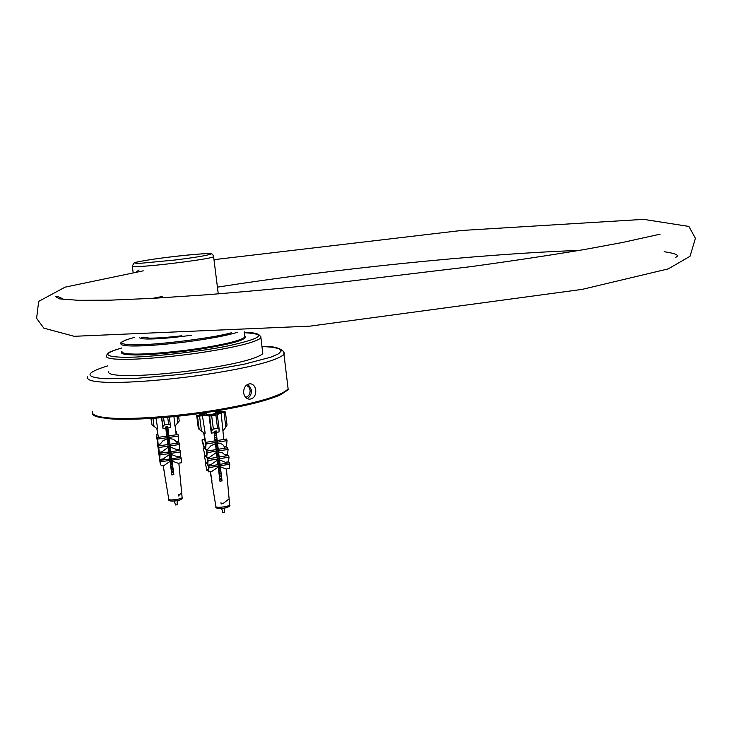 <?xml version="1.0" encoding="UTF-8"?>
<svg xmlns="http://www.w3.org/2000/svg" width="732" height="732" viewBox="0 0 732 732"><rect width="100%" height="100%" fill="white"/><g stroke="black" fill="none" stroke-linecap="round" stroke-linejoin="round"><path stroke-width="1.1" d="M173.026 468.709L170.922 468.187M170.529 465.122L172.413 464.061M171.718 458.772L169.632 458.25M169.229 455.112L170.986 454.124M169.751 448.634L168.342 448.295M167.948 445.074L169.769 444.04M168.378 438.642L167.079 438.34M166.612 435.037L168.452 434.003M167.765 428.851L165.743 428.339M165.807 428.806L167.793 429.016M168.644 435.476L166.768 436.199M157.526 437.471L158.13 444.297L157.526 437.471L166.759 436.144L165.67 426.976L167.729 426.683L169.101 437.407L178.315 436.089L178.544 441.35L176.33 441.671L173.447 439.246L169.156 438.514L170.199 445.852L179.404 444.525L179.605 449.274L176.915 449.658L170.254 446.978L171.16 453.318L180.365 451.973L180.539 456.375L177.492 456.823L171.224 454.435L172.029 460.108L181.216 458.754L181.38 462.77L178.068 463.255L172.075 461.05L173.841 474.629L171.8 474.931L169.989 460.401L160.775 461.755L160.766 464.381L160.528 460.364L169.733 459.019L169.119 453.611L159.896 454.956L159.869 457.729L159.603 453.328L168.817 451.992L167.106 438.807L168.278 438.889M169.961 445.523L168.15 446.236M168.397 448.734L169.696 448.862M171.297 455.56L169.376 456.31M169.687 458.671L170.931 458.79M172.615 465.57L170.684 466.33M170.977 468.59L173.036 468.8M178.215 494.704L178.379 495.976L181.655 492.654M167.372 426.738L165.697 427.387M165.972 430.077L167.957 430.297M168.808 436.757L167.006 437.462M167.271 440.051L168.525 440.17M170.245 446.758L168.241 447.554M168.561 450.006L170.364 450.189M171.462 456.841L169.55 457.592M169.897 459.943L171.041 460.053M172.779 466.851L170.849 467.611M171.142 469.853L173.21 470.063M167.106 427.104L165.725 427.863M166.127 431.23L168.15 431.743M168.387 437.187L167.061 437.91M167.418 441.213L168.781 441.533M170.044 447.014L168.296 447.993M168.717 451.177L170.785 451.708M171.352 457.033L169.604 458.012M170.025 461.133L171.434 461.462M172.798 466.952L170.904 468.013M171.297 471.06L173.402 471.582M174.39 501.063L175.479 504.988L177.171 504.751M219.801 479.936L221.686 478.746M221.082 473.979L219.005 473.329M218.548 469.514L220.158 468.526M219.765 463.64L217.761 463.017M217.514 458.955L219.042 457.985M216.013 448.625L217.715 447.554L217.075 447.682L216.635 446.081L217.02 442.073L215.62 431.093M216.947 442.842L215.501 442.384M214.741 438.148L216.388 437.114M215.803 432.511L214.165 431.981M215.492 414.184L215.455 413.351M215.483 412.171L217.971 413.388M214.137 432.264L215.72 432.484M216.608 438.834L214.915 439.539M217.935 449.292L216.242 450.006M219.527 459.614L217.45 460.483M220.588 470.145L218.712 470.932M219.042 473.604L220.625 473.814M221.915 480.54L220.524 481.144M220.972 502.674L221.146 503.991L223.827 502.985L229.079 498.867M214.192 433.573L215.967 433.82M216.782 440.17L215.08 440.874M218.09 450.638L207.156 452.788L206.708 457.784L206.415 449.393M219.39 461.023L217.614 461.819M217.953 464.61L219.92 464.884M220.762 471.472L218.877 472.259M219.197 474.922L221.238 475.196M206.131 412.555L206.634 414.33C209.023 414.916 211.96 414.587 215.464 413.351L215.464 413.205M212.399 414.303L213.534 414.678M214.357 434.945L216.187 435.522M215.876 445.395L216.672 445.623M218.099 450.583L216.562 451.553M216.864 455.679L218.831 456.283M218.337 466.064L219.82 466.513M220.744 471.381L218.905 472.533M219.362 476.312L221.457 476.971M221.64 508.53L222.803 512.592L224.44 512.244M136.134 272.075L139.062 269.962M255.761 390.074C255.916 395.609 253.821 398.656 249.493 399.224C246.3 398.812 244.351 396.698 243.628 392.874C243.646 387.374 245.824 384.327 250.179 383.733C253.254 384.108 255.12 386.222 255.761 390.074M248.011 384.163L251.415 389.827C251.68 393.898 250.252 396.799 247.132 398.537M246.336 385.242L248.907 386.99L250.115 390.119C250.179 394.155 248.66 396.534 245.559 397.266M140.819 338.422L141.56 337.543M139.702 337.379L139.647 337.699C140.087 338.504 142.566 338.943 147.105 339.007C157.343 339.126 172.093 337.882 191.345 335.265M262.559 351.79L262.797 353.721C257.014 358.479 238.275 363.411 206.589 368.507C174.463 373.631 136.225 376.422 121.256 375.425C111.831 374.976 107.595 373.595 108.565 371.289M199.168 429.291L204.53 433.28L198.372 428.705L199.168 429.291L197.484 416.252L202.425 415.767L205.17 433.179L204.53 433.28M196.698 415.694L198.381 428.714L196.707 415.712L197.484 416.252M196.707 415.712L205.436 413.223L204.951 412.729M216.205 432.328L216.315 430.983L214.22 431.313L214.11 432.658L211.301 433.188L211.484 430.846L213.36 429.053L217.569 428.394L219.152 429.217L218.987 431.972L216.205 432.328L216.041 431.02L222.043 480.878L219.957 481.226L218.246 467.089L211.951 471.298L208.547 471.856L208.162 470.429L208.547 466.211L217.953 464.674L217.413 460.208L210.825 464.674L207.687 465.186L207.238 463.512L207.65 458.882L217.075 457.354L216.48 452.44L209.471 457.335L206.708 457.784M215.483 411.869L224.523 411.411L225.401 412.015L223.992 412.427L225.849 427.168L223.507 430.288L222.867 430.389L221.155 412.866L215.903 415.291L217.569 428.394M213.36 429.053L211.694 415.941L215.903 415.291M225.849 427.168L227.048 425.072L225.383 412.034M211.694 415.941L209.59 415.986L211.484 430.846M222.208 508.438L225.657 507.843M210.413 471.554L211.996 481.189L210.075 471.609M209.169 466.11L208.977 464.976M207.97 458.836L207.769 457.61M205.509 443.848L203.661 432.649M217.614 442.146L227.03 440.637L226.444 446.181L224.184 446.547C223.05 444.287 220.826 443.199 217.505 443.299M218.685 450.93L228.082 449.411L227.542 454.407L224.806 454.856L222.372 452.705L218.566 452.111M219.627 458.69L229.015 457.171L228.503 461.791L225.392 462.295L219.509 459.87M220.442 465.753L229.811 464.216L229.345 468.434L225.968 468.992L220.332 466.751M216.48 452.44L215.409 443.638L210.953 445.742L207.87 449.164L205.591 449.53L205.152 447.92L205.637 442.366L215.071 440.865L214.083 432.667M211.301 433.188L209.032 415.62L202.425 415.767M204.063 432.941L205.628 442.457M206.753 449.338L207.046 451.068M208.108 457.555L208.309 458.781M209.325 464.921L209.508 466.055M220.314 479.652L220.176 478.6L220.835 479.158M219.655 478.691L220.176 478.6M208.821 414.687L208.885 415.181M215.537 444.727L215.702 446.026M216.709 445.257L215.739 445.413M214.97 440.024L216.416 440.325M215.766 446.602L216.736 446.447M205.225 447.096L204.292 447.243L202.151 439.712L202.078 440.92L204.219 448.451L205.253 448.286M202.151 439.712L204.759 439.301M216.526 452.824L216.718 453.483L217.825 453.309M216.718 453.483L216.672 454.06M217.797 454.526L216.745 454.691M216.114 412.363L222.382 412.235L213.524 414.587L214.293 415.09L200.092 415.685L203.652 415.135M213.524 414.587L213.598 415.2M218.722 461.38L219.051 458.067L218.447 453.3L218.191 455.926L217.733 454.27L218.099 450.555L217.358 444.763L217.075 447.682M219.691 468.837L219.408 460.84L219.161 463.319L218.712 461.444M222.043 480.878L220.259 467.519L220.003 469.971L220.561 469.88M203.331 448.46L205.207 456.558L203.331 448.46L204.182 448.323M206.333 456.375L205.207 456.558M227.03 440.637L226.572 439.035L217.166 440.527M217.523 460.455L217.569 461.471M218.804 460.602L217.614 460.794M216.892 455.862L218.831 456.32M215.409 443.638L215.071 440.865M205.637 442.366L206.076 443.985L215.519 442.476M206.076 443.985L205.591 449.53M218.749 461.819L217.916 461.956M204.374 456.219L206.122 463.878L204.374 456.219L205.079 456.109M207.284 463.685L206.122 463.878M228.082 449.411L227.615 447.755L218.228 449.274M218.767 455.826L218.191 455.926M218.264 466.961L218.392 468.306M219.728 467.391L218.447 467.602M217.743 462.899L219.115 463.155M205.363 463.548L206.973 470.511L205.363 463.548L205.994 463.447M219.627 468.434L218.438 468.626M229.015 457.171L228.54 455.496L219.161 457.015M208.172 470.319L206.973 470.511M219.71 463.228L219.161 463.319M217.413 460.208L217.532 459.028L208.108 460.565L207.687 465.186M229.811 464.216L229.418 462.798L220.039 464.326M218.246 467.089L218.346 466.101L208.931 467.638L208.547 471.856M204.219 448.451L204.292 447.243M224.422 446.511L224.916 448.194M205.28 455.331L206.351 455.158M225.593 454.728L225.941 455.917M207.33 462.468L206.195 462.651M226.581 462.102L226.911 463.21M208.272 469.276L207.037 469.477M221.604 478.088L219.6 478.28M218.072 412.573L218.163 413.278M210.917 414.513L210.972 414.971M216.132 449.604L206.708 451.122L207.156 452.788M217.532 459.028L217.075 457.354M207.65 458.882L208.108 460.565M218.346 466.101L217.953 464.674M208.547 466.211L208.931 467.638M210.24 414.587L210.294 415.053M203.615 414.806L206.406 413.525M221.155 412.866L223.992 412.427M209.032 415.62L209.59 415.986M150.92 418.494L151.982 424.798L157.023 428.705L157.655 428.613L156.017 418.155M165.743 428.266L163.016 428.732L162.879 426.509L164.508 424.825L168.625 424.24L170.382 425.21L170.538 427.662L167.802 427.973M173.932 416.59L174.975 426.152L179.23 421.001L178.59 416.096L179.23 421.001M174.408 501.091L177.766 500.551M173.74 474.153L171.736 474.446M163.181 465.442L164.755 474.748L163.08 465.461M162.175 460.126L162.001 459.083M160.985 453.126L160.793 452.001M159.732 445.715L159.457 444.104M158.313 437.361L156.822 428.549M171.434 472.14L172.551 471.994L172.459 471.317L172.551 471.994M172.148 468.69L172.313 469.962L172.112 468.69M172.075 468.443L171.947 467.455M171.782 465.909L171.947 467.19L171.736 465.927M171.553 464.573L171.132 461.389M170.949 460.044L170.776 458.772M170.739 458.507L170.556 457.5M170.51 457.226L170.4 455.926M170.217 454.581L169.778 451.424M169.54 450.18L169.44 448.835M169.403 448.542L169.266 447.472M169.22 447.179L169.046 445.898M168.872 444.571L168.47 441.561M168.278 440.142L168.104 438.871M168.067 438.56L167.921 437.452M167.875 437.132L167.71 435.915M167.463 434.579L167.116 431.459M166.942 430.178L166.768 428.897M166.722 428.568L166.567 427.415M179.743 472.35L178.864 463.136M178.352 457.756L178.26 456.704L178.324 457.765M177.684 450.702L177.574 449.567L177.656 450.711M176.787 441.606L176.943 443.226L176.824 441.606M176.174 434.79L175.351 426.097M170.034 461.343L164.343 465.278L161.013 465.762M169.174 454.737L163.227 458.9L160.162 459.348M168.204 447.27L161.9 451.845L159.21 452.23L158.624 445.88L159.21 452.23M157.81 439.035L167.052 437.709L167.106 438.807L162.952 440.755L160.354 443.976L158.13 444.297M163.016 428.732L161.534 417.725M156.941 428.641L158.414 437.343M159.558 444.095L159.832 445.706M160.894 451.992L161.086 453.117M162.101 459.065L162.275 460.108M173.676 474.071L173.53 472.515M171.498 472.634L173.447 472.341M167.838 435.796L168.076 437.059M168.131 437.333L169.156 441.533M175.9 431.935L176.449 431.853L176.998 434.671M157.81 442.009L156.264 435.906L157.929 443.153M156.181 434.753L157.828 434.515M168.79 441.588L168.168 438.587M168.552 441.478L169.019 444.489M169.275 445.806L169.513 447.069M169.559 447.307L170.099 448.149M168.79 443.244L169.678 443.317M169.723 448.204L169.421 447.38M167.491 426.719L169.586 442.65M171.242 456.933L169.367 442.677M171.352 457.006L171.389 457.71L171.261 457.061M173.841 474.629L171.343 456.896M172.029 460.108L172.075 461.05M171.16 453.318L171.224 454.435M170.199 445.852L170.254 446.978M169.101 437.407L169.156 438.514M157.316 443.162L158.624 450.985L157.59 443.125M169.367 447.124L169.138 445.87L169.302 447.151M178.315 436.089L178.022 434.524L168.808 435.851M169.934 451.461L170.492 454.426M170.675 455.816L170.712 456.393L170.611 455.844M158.322 450.628L159.549 458.022L158.551 450.592M170.355 454.508L170.08 453.053L170.281 454.545M179.404 444.525L179.102 442.915L169.897 444.251M168.15 446.154L158.917 447.49M170.629 457.18L170.455 455.899M170.675 457.436L171.297 461.425M159.274 457.674L160.4 464.399L159.475 457.637M180.365 451.973L180.054 450.354L170.867 451.69M181.216 458.754L180.96 457.381L171.773 458.726M157.6 443.199L157.517 442.055M177.803 441.46L178.114 443.061M178.892 449.375L179.102 450.5M179.843 456.475L180.045 457.509M168.214 438.88L168.378 440.161M169.339 447.426L169.485 448.56M169.522 448.844L169.696 450.116M170.922 459.422L171.004 460.053M171.187 461.398L171.599 464.546M171.983 467.437L172.112 468.453M173.457 471.975L172.596 472.076M166.686 427.351L166.85 428.595M166.896 428.915L167.061 430.187M167.235 431.496L167.628 434.488M167.052 437.709L166.759 436.144M167.848 444.544L158.624 445.88M169.119 453.611L168.817 451.992M159.603 453.328L159.896 454.956M169.989 460.401L169.733 459.019M160.528 460.364L160.775 461.755M218.2 293.322L218.374 293.852M218.264 293.861L213.616 256.712C213.085 254.635 212.033 253.629 210.432 253.711C205.381 252.998 172.789 256.255 151.066 259.549C131.897 262.697 135.759 262.541 134.231 262.907L132.272 265.981C131.65 266.567 133.938 266.732 139.126 266.494C158.204 265.734 212.28 258.725 213.616 256.712L213.561 256.292M151.149 259.54C176.348 255.715 215.748 252.092 210.23 254.297C205.591 255.743 193.925 257.646 175.25 259.988L141.139 263.236C130.397 263.529 133.736 262.303 151.149 259.54M181.92 335.759C167.363 337.452 156.483 338.239 149.301 338.102L142.749 337.306M141.615 337.333L142.347 338.715M109.105 418.704C127.679 420.781 176.128 417.752 216.864 410.853C256.95 403.963 280.411 397 287.246 389.964M287.749 385.901L288.115 388.912C280.997 395.994 257.197 403.003 216.709 409.929C175.543 416.865 126.746 419.921 108.034 417.835C96.478 416.828 91.262 414.623 92.378 411.21M87.593 376.843C86.403 379.743 91.573 381.509 103.121 382.15C121.814 383.568 170.73 380.109 212.088 373.503C252.769 366.915 276.742 360.574 283.989 354.462L283.806 352.019M261.919 346.492L271.993 347.169L278.865 348.606L281.326 350.829L278.636 353.757L270.831 357.179L243.783 364.307L204.356 371.289L180.895 374.4L136.033 378.38L105.207 378.737C84.162 377.2 85.031 372.899 107.814 365.844M231.55 332.721C213.113 338.193 151.167 345.788 131.897 344.772C117.605 344.223 118.364 341.798 134.176 337.498M125.547 340.078C121.549 341.972 120.03 343.052 120.99 343.317C120.176 344.928 123.607 345.815 131.293 345.98C143.792 346.245 162.568 344.827 187.63 341.734C210.551 338.623 227.176 335.476 237.507 332.291M244.735 335.814L244.9 337.178C240.206 340.645 225.291 344.342 200.175 348.267C174.774 352.202 144.424 354.572 132.373 354.023C124.687 353.812 121.256 352.861 122.052 351.168M121.878 351.506C120.03 353.492 123.36 354.608 131.87 354.864C145.366 355.56 182.643 352.266 208.922 347.682C235.924 342.933 247.864 339.044 244.763 336.015M121.622 347.993C106.405 352.595 110.605 352 107.97 353.236L106.415 355.606C105.417 357.719 109.635 358.936 119.06 359.256C134.02 360.016 172.304 357.088 204.502 352.083C236.253 347.105 255.047 342.411 260.885 338.01C260.537 333.975 255.029 332.209 244.351 332.721C267.326 333.911 262.23 338.23 229.052 345.696C199.269 352.083 139.428 358.351 120.341 357.152C103.368 356.319 103.788 353.272 121.631 348.02M262.797 353.721L260.766 336.327M201.474 431.002L199.571 416.206M219.124 429.126L217.322 414.888M229.628 504.531L229.656 504.842C229.153 506.608 217.148 508.173 215.949 506.745L211.649 480.951M154.031 426.482L152.951 418.365M151.131 418.484L151.982 424.798M170.391 425.255L169.312 417.039L170.382 425.21M167.692 417.185L168.625 424.24M164.508 424.825L163.547 417.56M161.717 417.707L162.879 426.509M177.007 416.27L177.894 423.087M182.094 497.275L182.122 497.54C181.682 499.242 169.156 500.853 168.799 499.316L164.645 474.638M171.471 456.924L170.885 457.317M172.789 466.925L172.148 467.336M177.217 500.706L177.171 504.787M220.268 473.696L221.064 473.878M219.024 463.374L219.756 463.557M215.281 432.319L215.794 432.456M206.204 412.775L205.646 412.619M217.98 450.683L216.681 451.488M220.359 471.655L219.188 472.378M224.559 508.136L224.495 512.327M206.763 415.291L206.653 414.458M215.547 413.891L215.492 411.091M133.151 272.606L132.318 266.375M261.91 346.446C281.39 345.623 285.553 352.623 283.989 354.462L288.115 388.912C289.277 389.076 286.441 391.181 279.606 395.243C265.881 401.109 238.504 407.605 206.095 412.555C147.461 421.632 91.692 420.708 92.525 413.525M139.647 337.699L140.645 338.367M244.772 336.125C245.531 337.123 245.595 337.47 244.973 337.168L244.241 331.788M219.152 429.217L217.331 414.87M227.048 425.072L225.401 412.015M215.876 506.663C215.272 508.191 217.679 508.758 223.086 508.374C228.594 507.239 230.79 506.059 229.656 504.842L226.398 468.928M222.894 430.389L223.727 439.484M224.358 446.52L224.523 448.258M225.117 454.801L225.227 456.036M225.785 462.231L225.895 463.374M203.633 414.66L203.697 415.126M168.827 499.37C168.058 501.054 170.959 501.484 177.528 500.642C181.097 499.828 182.625 498.794 182.122 497.54L178.837 463.146M175.314 426.097L176.138 434.799M162.193 296.533L152.384 298.372M675.691 257.325C679.982 255.431 676.148 253.556 664.18 251.698M579.232 250.408C477.392 254.105 332.017 269.138 217.422 287.145M213.982 259.668L461.242 230.498L643.657 219.362L688.876 226.435L695.4 238.275L690.047 256.282L668.206 268.9L582.114 289.396L310.24 326.115L74.197 336.299L43.856 328.165L36.6 318.329L38.677 301.374L65.111 287.154L143.28 270.831M660.145 234.158L622.484 242.484L584.365 249.53C551.242 255.075 513.516 260.766 471.188 266.604L335.439 282.881C289.616 287.612 246.574 291.583 206.305 294.795L152.787 298.345L109.8 300.175L78.297 300.312L59.338 298.848L55.659 296.616C56.785 295.975 59.484 296.927 63.757 299.452"/></g></svg>
